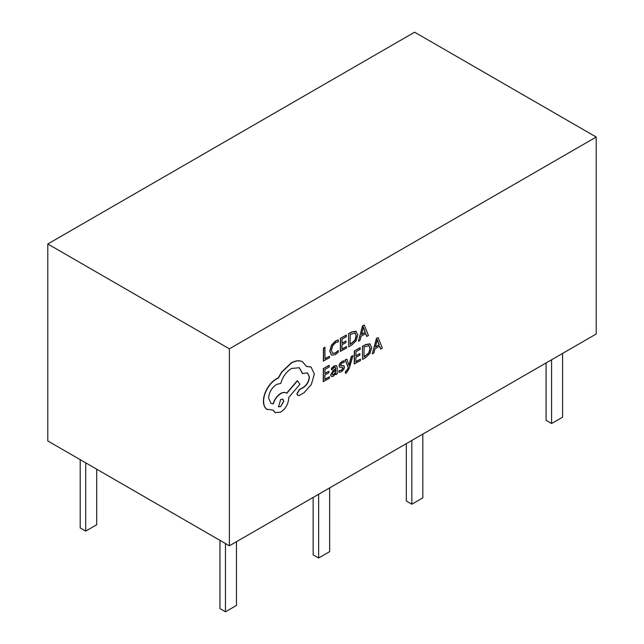 <?xml version="1.0" encoding="UTF-8"?>
<svg xmlns="http://www.w3.org/2000/svg" width="644" height="644" viewBox="0 0 644 644"><rect width="100%" height="100%" fill="white"/><g stroke="black" fill="none" stroke-linecap="round" stroke-linejoin="round"><path stroke-width="0.97" d="M96.705 469.202L96.705 524.755L85.7 531.107L85.7 462.843M85.7 531.107L80.202 527.927L80.202 459.671M562.59 353.411L562.59 417.167L551.586 423.519L551.586 359.771M551.586 423.519L546.08 420.339L546.08 362.942M422.826 434.104L422.826 497.86L411.822 504.212L411.822 440.464M411.822 504.212L406.316 501.032L406.316 443.636M329.648 487.902L329.648 551.65L318.643 558.002L318.643 494.254M318.643 558.002L313.137 554.83L313.137 497.434M236.469 541.693L236.469 605.449L225.464 611.8L225.464 543.536M225.464 611.8L219.966 608.62L219.966 540.364M352.968 355.649L351.511 356.47L349.072 365.559L346.858 359.119L345.289 360.012L348.372 367.474L347.744 369.503L345.506 371.894L345.498 373.343L346.4 372.957L349.273 368.368L352.968 355.649L351.326 356.365L348.927 365.43M346.858 359.119L345.112 359.907L348.187 367.362L347.559 369.398L345.321 371.789L345.498 373.343M336.401 365.583L334.196 365.905L331.435 368.336L331.612 370.018L334.236 367.41L335.363 367.225L335.846 368.754L333.471 370.485L330.799 375.017L331.475 376.595L333.318 376.273L335.814 373.206L335.806 374.639L337.206 373.842L337.247 367.885L336.498 365.631L334.381 366.017L331.62 368.44L331.612 370.018M335.629 373.584L335.806 374.639M335.266 367.177L335.661 368.65L333.286 370.381L330.622 374.913L331.475 376.595M329.454 376.78L324.882 379.388L324.906 375.025L328.907 372.747L328.915 371.266L324.914 373.536L324.938 369.39L329.261 366.935L329.084 365.333L323.32 368.618L323.24 381.578L329.446 378.261L329.454 376.78L324.882 379.179M328.915 371.266L324.914 373.327M338.366 340.072L335.717 341.054L331.596 345.297L329.953 351.262L331.354 355.126L335.194 354.707L338.293 352.188L338.301 350.586L335.411 353.097L332.546 353.371L331.467 350.296L332.666 345.731L335.725 342.552L338.358 341.819L338.181 339.968L335.532 340.942L331.41 345.192L329.768 351.149L331.394 355.15M338.301 350.586L335.226 352.993L332.36 353.266M229.377 348.823L229.377 545.798L596.207 334.003L596.207 137.035L414.623 32.2L47.793 243.987L229.377 348.823L596.207 137.035M329.462 356.277L325.003 358.813L324.89 347.221L323.449 348.042L323.368 361.01L329.454 357.758L329.462 356.277L325.011 358.603M346.561 346.553L341.98 349.153L342.012 344.79L346.013 342.511L346.021 341.03L342.02 343.308L342.045 339.155L346.367 336.699L346.19 335.097L340.426 338.382L340.346 351.35L346.553 348.026L346.561 346.553L341.988 348.943M346.021 341.03L342.02 343.091M348.557 333.753L348.662 346.826L351.745 345.071L356.1 340.781L357.814 334.993L355.971 331.241L351.753 331.934L348.557 333.753L348.662 346.826M356.277 331.41L351.938 332.038L348.742 333.858M365.631 333.632L366.686 336.361L368.465 335.556L364.279 325.011L362.733 325.888L358.394 341.288L359.988 340.378L361.091 336.216L365.752 333.568L366.871 336.466M364.279 325.011L362.556 325.784L358.394 341.288M342.544 367.37L342.898 368.046L341.24 370.236L338.937 370.654L338.929 372.329L341.272 371.749L343.606 369.688L344.524 367.169L343.799 365.752L340.724 365.607M344.065 365.905L340.901 365.712L340.604 365.027L342.141 362.91L344.17 362.427L343.993 360.737L342.101 361.405L339.887 363.401L338.977 365.889L339.597 367.281M360.447 359.143L355.874 361.751L355.899 357.388L359.899 355.11L359.907 353.62L355.907 355.899L355.931 351.753L360.254 349.289L360.077 347.696L354.313 350.972L354.232 363.941L360.439 360.624L360.447 359.143L355.874 361.534M359.907 353.62L355.907 355.689M362.443 346.343L362.548 359.416L365.631 357.67L369.986 353.379L371.701 347.583L369.857 343.84L365.639 344.532L362.443 346.343L362.548 359.416M370.163 344.009L365.824 344.637L362.628 346.456M379.517 346.231L380.572 348.951L382.351 348.146L378.165 337.609L376.627 338.486L372.28 353.878L373.882 352.976L374.977 348.815L379.638 346.158L380.757 349.056M378.165 337.609L376.442 338.382L372.28 353.878M310.963 366.983L306.488 366.315M307.494 372.828L309.225 376.837C308.919 381.143 306.995 384.629 303.453 387.286L299.396 389.507L296.908 393.766L297.745 395.424M299.283 367.692L302.422 373.536L307.591 372.876L309.41 376.941C309.104 381.248 307.18 384.734 303.638 387.39L299.581 389.612L297.093 393.87L297.834 395.48L299.38 395.416L304.081 392.743L311.342 384.476L314.344 374.043L311.052 367.04L306.536 366.444L302.286 361.606C299.178 360.27 295.58 360.729 291.491 362.974L281.927 371.999L278.401 378.052L276.574 378.905C273.04 380.966 269.981 384.17 267.397 388.541C264.934 392.832 263.67 397.05 263.589 401.18C263.605 404.971 264.7 407.684 266.874 409.326L267.252 409.576M286.604 393.202C285.107 392.043 283.127 392.132 280.655 393.46C277.009 395.81 274.505 399.264 273.145 403.804L270.874 403.305M286.266 392.961L286.789 393.307C285.292 392.156 283.304 392.236 280.84 393.565C277.194 395.915 274.69 399.369 273.322 403.909L270.963 403.361L268.604 398.145C269.103 392.268 271.776 387.688 276.614 384.396L280.824 383.381C282.66 376.821 286.234 371.846 291.539 368.457L299.371 367.74L302.608 373.641M302.656 361.807L302.1 361.501C298.993 360.165 295.395 360.616 291.313 362.87L281.742 371.894L278.216 377.948L276.389 378.801C272.863 380.854 269.804 384.066 267.212 388.437C264.748 392.727 263.485 396.946 263.404 401.075C263.42 404.867 264.515 407.58 266.688 409.222L273.209 410.131L275.117 412.643L280.728 412.096C285.574 408.803 288.246 404.223 288.737 398.354L288.745 397.429L299.927 384.267L297.311 380.676L286.62 393.178M273.072 410.164L275.028 412.595M266.688 409.222L267.163 409.528M47.793 243.987L47.793 440.955L229.377 545.798M325.075 347.325L323.449 348.042M323.634 348.146L323.554 361.115M346.375 335.202L340.426 338.382M340.612 338.486L340.531 351.455M350.175 334.526L350.119 344.524L355.077 340.354L356.293 335.902L355.094 332.948L350.175 334.526M350.119 344.315L354.892 340.249L356.108 335.798L354.908 332.843M361.558 334.494L365.309 332.352L363.482 327.12L361.558 334.494M361.622 334.244L365.124 332.248L363.305 327.015M329.269 365.438L323.32 368.618M323.505 368.722L323.425 381.691M332.602 372.691L332.626 374.929L333.689 374.736L335.218 373.118L335.838 369.994L332.602 372.691M332.441 374.824L333.512 374.631L335.033 373.005L335.653 370.131M344.178 360.849L342.286 361.509L340.072 363.506L339.155 365.993L339.549 367.233L342.729 367.474L343.083 368.151L341.425 370.34L338.937 370.654M339.122 370.759L339.114 372.441M340.829 365.671L340.604 365.027M342.729 367.474L342.898 368.046M360.262 347.8L354.313 350.972M354.498 351.085L354.417 364.045M364.069 347.124L364.005 357.122L368.964 352.952L370.179 348.493L368.98 345.538L364.069 347.124M364.005 356.905L368.779 352.84L370.002 348.388L368.795 345.434M375.444 347.092L379.195 344.951L377.376 339.71L375.444 347.092M375.508 346.842L379.018 344.846L377.191 339.605M302.567 361.751L302.1 361.501M297.488 380.781L286.789 393.307M280.679 406.614L283.811 401.252L282.901 399.224L280.728 399.417L278.506 406.815L280.679 406.614L283.626 401.148L282.805 399.167M278.417 406.758L280.502 406.509"/></g></svg>
